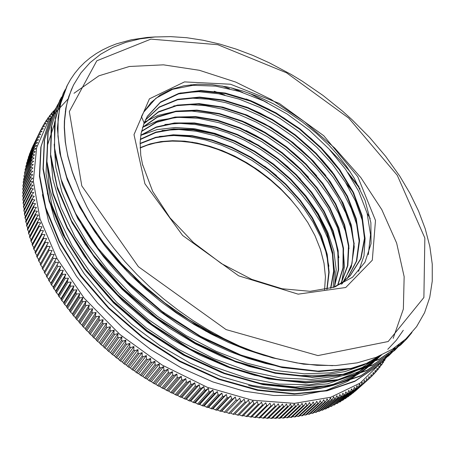 <?xml version="1.0" encoding="UTF-8"?>
<svg xmlns="http://www.w3.org/2000/svg" width="455" height="455" viewBox="0 0 455 455"><rect width="100%" height="100%" fill="white"/><g stroke="black" fill="none" stroke-linecap="round" stroke-linejoin="round"><path stroke-width="0.68" d="M191.976 142.125L206.024 145.293L215.408 148.233L224.747 151.799L233.978 155.963L243.055 160.7L256.25 168.799M140.134 147.994L147.465 145.1L155.292 142.989L163.538 141.664L172.138 141.118L181.022 141.351L190.116 142.324L199.347 144.019L208.646 146.413L217.951 149.479L227.199 153.204L236.338 157.549L245.308 162.463L254.049 167.923L262.501 173.895L270.987 180.51L281.628 190.048L291.388 200.302L298.053 208.39M140.117 147.665L150.133 143.899L161.024 141.585L172.593 140.692L184.667 141.186L197.072 143.046L209.653 146.214L222.239 150.599L234.678 156.133L246.82 162.765L258.525 170.386L269.673 178.9L280.121 188.211L289.727 198.232L298.389 208.839L307.87 222.58L314.894 235.525L320.445 249.363L324.005 263.195L325.422 276.737L324.563 289.727M213.992 334.175L205.785 331.206M126.621 270.924L121.775 264.076M335.853 365.558L316.896 365.302L296.791 362.931L275.793 358.409L254.186 351.732L239.603 346.101L223.871 338.554L208.288 329.994L192.977 320.491L178.076 310.111L163.703 298.946L149.985 287.082L137.035 274.61L124.971 261.636L113.869 248.276L103.814 234.649L94.868 220.874L87.076 207.065L80.49 193.335L72.317 171.836L67.943 156.338L66.419 148.796L65.327 141.425L64.417 127.229L64.587 120.438L66.129 107.528L67.482 101.431L71.287 89.993L73.716 84.67L80.996 72.851L90.056 62.688L100.697 54.213L112.709 47.434L125.893 42.321L140.066 38.851L155.041 36.963L170.648 36.61L186.732 37.725L203.14 40.239L219.742 44.084L236.407 49.185L253.008 55.476L269.451 62.881L291.479 74.62L302.217 81.161L323.004 95.465L342.7 111.287L352.062 119.716L369.682 137.501L385.647 156.332L399.678 175.988L409.978 193.341L418.554 211.018L425.254 228.842L429.878 246.61L432.25 264.105L432.25 281.122L429.736 297.411L424.555 312.693L416.604 326.616L405.86 338.907L392.329 349.264L376.052 357.351L357.169 362.851L335.847 365.541M397.289 175.306L348.757 118.124L286.548 72.811L217.808 44.715L150.895 39.107L96.79 60.782L69.348 111.606L81.815 185.896L138.388 266.687L226.061 329.579L317.914 355.594L388.149 341.517L423.884 297.524L424.879 238.022L397.289 175.306M358.898 186.607L347.785 172.49M242.777 92.541L232.949 88.242M379.578 355.912L373.39 362.402L366.457 368.322L360.104 372.804L353.222 376.837L345.828 380.403L337.923 383.468L329.545 386.011L320.701 388.018L311.43 389.469L301.756 390.345L291.706 390.629L281.321 390.293L270.64 389.338L259.697 387.74L248.532 385.493L259.64 387.774L270.537 389.417L281.179 390.43L291.518 390.817L301.517 390.595L311.14 389.77L320.36 388.36L329.141 386.392L337.468 383.884L345.317 380.852L352.665 377.332L359.501 373.345L365.814 368.92L371.593 364.08L379.339 356.015M360.11 189.013L350.435 176.551M229.496 88.742L221.983 85.955M66.208 107.096L65.975 107.369M47.337 192.977L54.68 219.429L67.073 246.712L84.351 273.933L106.089 300.129L131.626 324.341L160.086 345.658L190.44 363.312L221.585 376.734L252.406 385.561L281.878 389.668L309.11 389.156L333.378 384.304L354.166 375.523L371.132 363.335L377.604 356.737M353.99 193.438L345.709 182.756M224.963 95.095L214.254 91.256M193.216 85.284L190.855 84.744M65.526 111.117L65.304 111.356M42.4 194.609L48.588 221.124L59.969 248.646L76.417 276.259L97.541 302.967L122.696 327.771L151.014 349.702L181.443 367.953L212.838 381.899L244.045 391.141L273.978 395.531L301.693 395.162L326.434 390.31L347.631 381.409L364.933 368.999L371.132 363.335M370.205 218.525L367.088 213.139M357.715 176.631L375.489 220.459L372.332 260.209L345.766 287.497L298.133 294.175L238.727 275.815L182.626 235.445L144.917 183.78L134.009 134.6L149.405 98.866L184.48 81.917L230.537 84.238L279.33 103.439L323.789 135.761L357.715 176.631M142.455 164.283L152.635 191.356L169.931 217.786L193.438 242.538L221.46 263.593L251.803 279.393L282.083 288.76L310.128 291.325L334.061 287.207L352.585 277.186L364.967 262.262L371.024 243.692L370.899 222.705L365.064 200.445L354.132 178.019L346.187 165.927L337.036 154.194L328.925 145.151L316.356 133.235L302.78 122.27L288.396 112.408L273.415 103.808L258.048 96.602L242.521 90.932L227.085 86.911L211.973 84.653L197.464 84.255L183.831 85.802L171.359 89.345L160.342 94.907L151.077 102.472L143.848 111.987L141.448 116.611L144.116 122.964L141.056 133.69L140.117 142.534L140.766 155.24L142.711 165.336M332.668 365.661L303.604 364.148L272.374 357.875L239.91 346.841L207.298 331.303L175.681 311.675L146.209 288.572L119.864 262.871L97.524 235.525L79.875 207.474L67.255 179.697L59.764 153.051L57.393 128.293L59.844 105.981L67.454 84.937M411.178 333.441L406.144 339.476L400.474 345.1L378.873 359.558L351.453 368.681L318.853 371.547L282.219 367.6L243.089 356.504L203.334 338.486L165.011 314.337L130.215 285.194L100.674 252.684L77.771 218.582L62.375 184.628L54.645 152.419L54.412 123.277L61.072 98.132M403.494 341.04L394.434 350.577L372.588 365.177L344.913 374.414L312.056 377.297L275.184 373.254L235.906 362.026L196.128 343.77L157.93 319.336L123.419 289.943L94.378 257.189L72.095 222.916L57.432 188.899L50.55 156.725L51.136 127.713L58.627 102.813M388.485 355.975L366.474 370.688L338.628 380.01L305.658 382.979L268.7 378.913L229.4 367.646L189.707 349.338L151.714 324.785L117.487 295.306L88.867 262.472L67.095 228.143L52.956 194.126L46.677 162.008L47.843 133.082L55.863 108.318L57.859 104.531M394.747 347.705L389.082 354.752L382.598 361.276L360.587 376.075L332.764 385.453L299.89 388.564L263.115 384.663L224.031 373.555L184.599 355.486L146.914 331.143L112.988 301.87L84.624 269.252L63.12 235.076L49.163 201.161L43.02 169.112L44.317 140.191L52.353 115.365L54.492 111.333L52.37 115.371M380.135 363.391L376.797 366.502L354.781 381.381L326.991 390.834L294.209 394.041L257.604 390.322L218.753 379.373L179.577 361.509L142.182 337.405L108.563 308.325L80.45 275.906L59.195 241.895L45.443 208.089L39.414 176.096L40.836 147.204L48.93 122.332L50.903 118.579M353.12 367.987L330.08 372.855L304.179 373.771L276.026 370.529L246.377 363.027L216.091 351.271L186.112 335.534L157.419 316.31L130.983 294.169L107.642 269.843L88.043 244.176L72.698 218.025L61.943 192.181L55.817 167.389L54.196 144.269M381.313 355.145L362.152 367.521L338.622 375.836L311.18 379.476L280.519 377.917L247.634 370.984L213.719 358.682L180.129 341.261L148.222 319.404L119.341 293.998L94.674 266.09L75.041 236.896L61.01 207.611L52.882 179.327L50.516 152.988M381.131 355.23L378.031 358.21L359.41 371.32L336.308 380.374L309.201 384.805L278.79 384.065L246.018 377.843L212.087 366.19L178.366 349.349L146.254 327.879L117.083 302.717L92.064 274.928L72.135 245.694L57.819 216.25L49.413 187.739L46.888 161.115M249.181 93.167L267.369 102.739M329.841 149.832L340.391 160.661L350.31 171.933M239.603 346.101L213.987 334.169L188.836 319.66L164.71 302.871L142.131 284.153L121.61 263.9L103.541 242.572L88.225 220.669L75.9 198.659L66.737 176.984L60.788 156.048L57.967 136.21L58.149 117.765L61.203 100.959L66.925 85.984L70.582 79.403L74.774 73.283L79.46 67.641L84.613 62.471L90.209 57.785L96.215 53.582L102.614 49.862L109.365 46.632L116.446 43.873L131.438 39.75L147.363 37.424L155.616 36.923M411.963 332.542L406.793 338.85L400.935 344.714L379.004 359.308L351.078 368.402L317.897 371.126L280.604 366.73L240.82 355.042L200.553 336.313L161.946 311.283L127.087 281.332L97.853 248.1L75.587 213.435L61.004 179.179L54.401 146.948L55.385 118.027L63.251 93.349L65.247 89.584M403.744 340.823L394.866 350.168L372.929 364.864L345.026 374.044L311.937 376.876L274.82 372.685L235.275 361.162L195.269 342.649L156.969 317.874L122.441 288.123L93.463 255.101L71.458 220.601L57.108 186.453L50.619 154.273L51.733 125.364L59.662 100.629L61.527 97.069M399.115 344.594L394.28 350.259L388.894 355.56L366.912 370.307L339.072 379.612L306.067 382.536L269.115 378.514L229.809 367.202L190.076 348.871L152.055 324.341L117.845 294.812L89.169 261.972L67.38 227.648L53.263 193.608L46.922 161.48L48.111 132.57L56.136 107.801L57.95 104.331M395.099 347.466L389.469 354.445L383.03 360.895L360.997 375.671L333.197 385.084L300.306 388.138L263.508 384.236L224.417 373.146L184.975 355.008L147.244 330.683L113.312 301.398L84.943 268.74L63.381 234.57L49.453 200.655L43.293 168.583L44.55 139.668L52.638 114.865M377.235 366.138L355.19 380.971L327.407 390.447L294.63 393.66L258.002 389.889L219.128 378.964L179.947 361.071L142.529 336.933L108.864 307.864L80.768 275.417L59.474 241.389L45.699 207.588L39.699 175.59L41.069 146.675L49.168 121.821L51.051 118.237M141.448 116.611L143.808 112.055L155.957 98.234L172.701 89.277L192.965 85.301L215.562 86.12L239.461 91.478L263.633 100.925L287.162 114.017L309.218 130.198L328.971 148.887L345.692 169.448L358.625 191.157L367.111 213.219L370.524 234.706L368.345 254.629M180.135 93.047L198.681 91.682L218.571 93.764L239.171 99.122L259.851 107.454L280.03 118.459L299.162 131.831L316.76 147.164L332.304 164.096L345.351 182.182L355.446 200.945L362.14 219.867L365.103 238.369L363.972 255.79L358.546 271.47M176.864 99.531L192.289 98.172L208.726 99.27L225.76 102.671L243.027 108.267L260.186 115.888L276.896 125.324L292.844 136.398L307.734 148.904L321.287 162.594L333.208 177.24L343.235 192.573L351.135 208.305L356.635 224.116L359.513 239.677M173.764 105.913L189.052 104.599L205.302 105.691L222.125 109.058L239.154 114.546L256.051 122.025L272.505 131.302L288.214 142.17L302.876 154.45L316.225 167.918L327.998 182.33L337.917 197.43L345.743 212.957L351.266 228.592L354.235 244.005M143.877 122.406L157.902 115.433L174.117 111.697L191.891 111.088L210.665 113.517L229.911 118.8L249.107 126.678L267.773 136.944L285.484 149.303L301.807 163.436L316.322 179.048L328.675 195.769L338.463 213.207L345.351 230.947L349.042 248.51M142.603 127.269L158.949 120.296L177.768 117.339L198.221 118.249L219.52 122.822L240.968 130.784L261.87 141.761L281.594 155.422L299.572 171.307L315.218 188.979L328.015 207.935L337.456 227.597L343.047 247.355L344.441 266.516L341.261 284.295M164.898 124.482L179.867 123.385L195.65 124.534L211.893 127.809L228.274 133.099L244.489 140.271L260.249 149.132L275.264 159.534L289.278 171.29L302.046 184.19L313.319 198.01L322.84 212.536L330.421 227.511L335.836 242.651L338.867 257.655M161.991 130.534L178.809 129.504L196.554 131.285L214.754 135.681L232.949 142.517L250.728 151.606L267.699 162.685L283.482 175.505L297.724 189.809L310.105 205.279L320.263 221.585L327.907 238.38L332.776 255.261L334.567 271.794L333.117 287.52M159.318 136.466L174.037 135.51L189.473 136.693L205.313 139.935L221.255 145.1L236.998 152.044L252.275 160.643L266.835 170.733L280.422 182.108L292.798 194.615L303.735 208.037L313.029 222.154L320.451 236.731L325.797 251.513L328.931 266.226M218.514 336.484L210.932 333.953M124.841 269.07L120.461 262.654M131.927 274.524L140.913 284.807M191.02 322.618L204.028 328.766M276.509 175.573L264.696 166.251M334.493 287.06L336.205 269.593L333.856 251.12L327.788 232.3L318.329 213.713L305.879 195.889L290.916 179.298L273.847 164.392L255.192 151.538L235.457 141.118L215.169 133.446L194.922 128.81L175.329 127.491L157.043 129.635L140.777 135.385M300.653 179.219L287.293 166.314L276.441 157.453L265.003 149.376L249.056 139.969M308.501 177.268L300.812 169.192L292.622 161.502L279.518 150.798L265.595 141.255L255.96 135.601L246.115 130.551M316.652 175.715L303.457 161.679L293.828 152.965L283.641 144.844L272.983 137.382L261.949 130.665L244.881 122.105M325.848 175.567L311.465 159.324L300.766 149.263L289.329 139.941L277.283 131.444L264.764 123.868L245.381 114.45M332.468 172.2L322.572 160.359L311.624 149.143L299.76 138.69L293.526 133.793L287.122 129.135L273.876 120.575L260.186 113.124L246.223 106.897M340.209 170.267L329.699 157.163L323.932 150.867L311.527 138.877L298.122 127.838L283.897 117.93L269.064 109.285L253.844 102.028L246.166 98.968M144.116 122.964L147.386 116.326L160.478 102.056L178.764 93.417L200.848 90.494L225.282 93.047L250.75 100.686L276.003 112.823L299.93 128.833L321.458 147.972L339.612 169.442L353.45 192.323L362.112 215.607L364.83 238.101L361.014 258.531L350.373 275.491L342.723 282.083L333.538 287.384M145.52 119.79L159.352 106.902L177.78 99.304L199.563 97.08L223.371 99.958L248.026 107.602L272.397 119.443L295.449 134.942L316.248 153.392L333.862 174.083L347.472 196.173L356.248 218.736L359.535 240.735L356.731 260.965L347.575 278.21M143.905 123.504L158.533 111.731L177.37 105.111L199.193 103.655L222.779 107.113L246.991 115.109L270.782 127.144L293.162 142.637L313.25 160.968L330.176 181.403L343.144 203.175L351.408 225.356L354.297 246.963L351.328 266.863L342.177 283.846M142.586 127.315L157.407 116.867L175.897 111.151L196.93 110.104L219.486 113.557L242.549 121.127L265.225 132.416L286.656 146.908L306.027 164.067L322.635 183.263L335.727 203.829L344.68 225.003L348.877 245.91L347.842 265.612L341.273 283.078M141.562 131.211L156.719 121.906L175.112 117.06L195.713 116.565L217.598 120.251L239.876 127.787L261.699 138.775L282.327 152.789L301.017 169.294L317.101 187.767L329.949 207.565L338.918 228.012L343.536 248.35L343.28 267.688L337.9 285.143M140.811 135.18L156.219 126.99L174.436 122.958L194.581 122.992L215.778 126.888L237.254 134.384L258.252 145.077L278.068 158.607L296.086 174.481L311.647 192.22L324.21 211.268L333.214 230.992L338.156 250.711L338.656 269.661L334.357 286.997M140.322 139.247L155.855 132.138L173.793 128.862L193.386 129.368L213.85 133.429L234.473 140.817L254.612 151.179L273.626 164.158L290.944 179.361L306.027 196.315L318.312 214.55L327.367 233.495L332.702 252.548L333.953 271.032L330.848 288.214M140.094 143.405L155.644 137.319L173.253 134.771L192.249 135.704L211.962 139.924L231.743 147.175L251.018 157.208L269.241 169.652L285.865 184.173L300.436 200.359L312.471 217.774L321.514 235.929L327.208 254.288L329.153 272.249L327.111 289.181M147.187 116.662L160.302 102.46L178.61 93.878L200.655 90.972L225.06 93.548L250.472 101.158L275.679 113.284L299.555 129.243L321.048 148.347L339.174 169.761L353.006 192.601L361.685 215.835L364.438 238.312L360.701 258.73L350.151 275.724M349.969 275.918L343.218 281.884L335.221 286.804M145.338 120.165L159.165 107.306L177.621 99.77L199.37 97.546L223.155 100.458L247.77 108.068L272.09 119.915L295.119 135.368L315.861 153.79L333.47 174.441L347.046 196.492L355.85 219.031L359.137 240.991L356.396 261.233L347.284 278.466M143.786 123.805L158.198 112.231L176.694 105.668L198.101 104.093L221.238 107.283L245.052 114.893L268.501 126.433L290.682 141.391L310.72 159.136L327.788 179.025L341.142 200.297L350.014 222.12L353.831 243.55L351.999 263.525L344.276 280.94M142.506 127.576L157.385 117.231L175.852 111.566L196.873 110.593L219.367 114.046L242.384 121.639L264.992 132.894L286.354 147.363L305.692 164.471L322.237 183.621L335.318 204.136L344.264 225.242L348.485 246.115L347.512 265.794L341.011 283.249M141.505 131.467L156.713 122.276L175.084 117.475L195.661 117.043L217.501 120.746L239.705 128.282L261.477 139.264L282.037 153.227L300.67 169.698L316.72 188.108L329.522 207.855L338.52 228.256L343.133 248.532L342.951 267.858L337.638 285.291M140.766 135.465L156.196 127.366L174.401 123.39L194.495 123.453L215.647 127.383L237.061 134.851L257.985 145.543L277.76 159.017L295.704 174.851L311.243 192.539L323.784 211.518L332.781 231.185L337.775 250.859L338.298 269.769L334.118 287.111M140.294 139.554L155.809 132.507L173.747 129.305L193.29 129.823L213.696 133.912L234.274 141.283L254.345 151.617L273.301 164.573L290.58 179.714L305.606 196.623L317.897 214.794L326.935 233.682L332.298 252.69L333.617 271.135L330.563 288.294M140.089 143.729L155.61 137.694L173.201 135.209L192.158 136.164L211.802 140.379L231.532 147.648L250.75 157.629L268.905 170.045L285.495 184.52L300.027 200.644L312.028 218.002L321.093 236.105L326.787 254.408L328.794 272.335L326.838 289.243M358.927 186.658L347.938 172.718M241.252 92.046L231.521 87.895M55.379 121.235L47.388 145.475L46.012 173.702L51.864 204.966L65.349 238.011L86.205 271.282L113.71 303.024L146.669 331.462L183.291 355.082L221.63 372.605L259.657 383.298L295.483 386.995L327.509 383.838L354.638 374.539L376.114 359.973L380.75 355.4M393.16 338.361L403.335 309.087L404.165 276.714L396.663 243.061L381.819 209.613L360.809 177.569L334.647 147.977L304.406 121.656L271.078 99.446L235.701 82.054L199.421 70.275L163.481 64.832L129.402 66.475L98.894 75.82L73.972 93.269M70.019 232.55L84.482 256.33L102.438 279.586L123.493 301.688L147.181 321.969L172.855 339.885L199.802 354.985L227.278 366.872L254.561 375.267L280.957 380.101L305.851 381.415L328.703 379.316L349.093 373.993L366.747 365.792L381.472 355.071M71.657 220.976L85.142 244.272L102.062 267.216L122.054 289.226L144.644 309.713L169.323 328.095L195.445 343.906L222.302 356.788L249.209 366.463L275.497 372.736L300.573 375.591L323.903 375.153L345.055 371.57L363.676 365.052L379.561 355.918M387.757 349.309L396.316 340.266L403.289 330.25M74.324 211.035L82.571 226.374L92.337 241.685L103.569 256.808L116.179 271.567L130.022 285.803L144.957 299.35L160.825 312.056L177.456 323.761L194.672 334.328L212.275 343.65L230.065 351.647L247.844 358.256L265.413 363.431L282.601 367.139M77.088 201.042L85.011 216.142L94.412 231.271L105.23 246.263L117.396 260.948L130.807 275.167L145.327 288.766L160.797 301.591L177.058 313.512L193.921 324.387L211.217 334.101L228.757 342.541L246.354 349.645L263.82 355.378L280.974 359.712M73.255 85.608L68.813 96.397L65.816 108.216L64.365 121.002L64.24 127.73L65.219 141.789L67.886 156.565L72.288 171.916L75.149 179.765M68.779 98.087L68.227 98.252M55.015 110.161L53.161 111.247L54.446 111.822M54.435 110.383L55.567 108.557M50.613 114.893L51.318 113.46L52.649 114.046L49.993 115.155L49.544 115.741L50.914 116.332L48.173 117.612L47.838 118.09L49.254 118.687L46.615 119.875L46.2 120.501L47.661 121.104L45.028 122.338L44.636 122.975L46.143 123.584L43.521 124.863L43.168 125.472L44.698 126.126L42.082 127.445L41.729 128.117L43.327 128.737L40.722 130.096L40.387 130.784L42.031 131.404L39.437 132.809L31.674 148.7L39.124 133.514L40.814 134.134L38.237 135.584L30.479 151.504L37.941 136.301L39.676 136.921L37.111 138.417L29.444 154.148L36.838 139.15L38.624 139.77L36.07 141.306L28.341 157.276L35.82 142.057L37.651 142.677L35.115 144.263L27.391 160.251L34.881 145.026L36.758 145.645L34.244 147.272L26.526 163.282L34.034 148.051L35.956 148.666L33.454 150.338L25.747 166.365L33.266 151.134L35.234 151.743L32.76 153.46L25.059 169.505L32.595 154.268L34.603 154.876L32.146 156.639L24.456 172.701L32.004 157.464L34.062 158.061L31.628 159.87L23.939 175.943L31.509 160.706L33.613 161.303L31.202 163.157L23.518 179.242L31.105 164.005L33.255 164.591L30.866 166.49L23.262 181.727L23.182 182.586L30.792 167.355L32.987 167.935L30.622 169.874L23 185.105L22.943 185.981L30.576 170.75L32.811 171.319L30.479 173.31L22.83 188.535L22.801 189.417L30.457 174.197L32.737 174.754L30.428 176.79L22.75 192.198L22.75 192.903L30.428 177.689L32.754 178.235L30.474 180.316L22.773 195.525L22.795 196.429L30.502 181.226L32.868 181.755L30.616 183.883L22.892 199.08L22.938 200.001L30.673 184.804L33.078 185.321L30.86 187.494L23.108 202.68L23.177 203.607L30.94 188.427L33.391 188.927L31.202 191.145L23.421 206.32L23.518 207.252L31.31 192.084L33.801 192.573L31.645 194.837L23.831 209.994L23.95 210.938L31.776 195.786L34.313 196.259L32.191 198.562L24.342 213.702L24.49 214.658L32.345 199.518L34.921 199.972L32.834 202.321L24.957 217.444L25.127 218.406L33.016 203.288L35.632 203.721L33.585 206.115L25.668 221.215L25.867 222.188L33.795 207.088L36.445 207.503L34.438 209.937L26.481 225.02L26.703 225.993L34.671 210.921L37.361 211.308L35.388 213.787L27.397 228.848L27.647 229.832L35.649 214.777L38.379 215.147L36.445 217.666L28.409 232.698L28.688 233.688L36.73 218.662L39.5 219.003L37.606 221.568L29.529 236.577L29.831 237.567L37.919 222.569L40.722 222.887L38.868 225.487L30.752 240.468L31.082 241.469L39.21 226.493L42.042 226.789L32.072 244.386L32.43 245.387L40.603 230.44L43.47 230.708L33.499 248.311L33.88 249.317L42.099 234.405L44.999 234.638L35.024 252.252L35.433 253.264L43.703 238.38L46.632 238.585L36.656 256.205L37.088 257.217L45.409 242.367L48.367 242.543L38.385 260.163L38.846 261.176L47.212 246.365L50.204 246.508L40.216 264.127L50.204 246.508M47.058 119.676L47.838 118.09M43.771 124.738L44.636 122.975M40.768 130.073L41.729 128.117M29.461 154.763L29.37 154.359M27.55 160.86L27.391 160.251M25.98 167.167L25.747 166.365M24.775 173.685L24.456 172.701M23.927 180.396L23.518 179.242M23.455 187.289L22.943 185.981M23.364 194.365L22.75 192.903M23.66 201.593L22.938 200.001M24.354 208.981L23.518 207.252M25.446 216.495L24.49 214.658M26.947 224.133L25.867 222.188M28.853 231.874L27.647 229.832M31.173 239.694L29.831 237.567M33.898 247.588L32.43 245.387M37.037 255.528L35.433 253.264M40.563 263.468L38.846 261.176M54.179 254.447L44.181 272.067L54.179 254.447L51.131 254.373L42.656 269.115L44.414 271.322M58.553 262.387L48.537 279.99L48.662 279.177L58.553 262.387L55.459 262.381L46.871 277.044L48.662 279.177M63.313 270.304L62.034 273.341L53.286 287.884L53.292 286.997L63.313 270.304L60.179 270.378L51.478 284.955L53.292 286.997M68.466 278.176L67.289 281.27L58.416 295.727L58.303 294.766L68.466 278.176L65.287 278.329L56.465 292.815L58.303 294.766M73.983 285.985L72.914 289.13L63.916 303.496L63.677 302.467L73.983 285.985L70.775 286.218L61.829 300.613L63.677 302.467M79.87 293.702L78.908 296.899L69.78 311.163L69.41 310.077L79.87 293.702L76.633 294.021L67.556 308.319L69.41 310.077M86.097 301.307L85.244 304.549L75.985 318.71L75.49 317.567L86.097 301.307L82.85 301.716L73.636 315.918L75.49 317.567M92.666 308.78L91.921 312.056L82.52 326.116L81.9 324.921L92.666 308.78L89.402 309.281L80.052 323.38L81.9 324.921M99.548 316.1L98.917 319.404L89.373 333.361L88.623 332.122L99.548 316.1L96.278 316.691L86.786 330.683L88.623 332.122M106.726 323.238L106.208 326.571L96.517 340.42L95.641 339.14L106.726 323.238L103.456 323.926L93.827 337.815L95.641 339.14M114.188 330.182L113.778 333.538L103.945 347.267L102.938 345.959L114.188 330.182L110.929 330.967L101.152 344.742L102.938 345.959M121.912 336.905L121.61 340.272L111.629 353.899L110.491 352.557L121.912 336.905L118.664 337.792L108.739 351.459L110.491 352.557M129.874 343.394L129.675 346.767L119.546 360.28L118.289 358.915L129.874 343.394L126.649 344.378L116.577 357.931L118.289 358.915M138.053 349.622L137.962 352.995L127.684 366.394L126.297 365.018L138.053 349.622L134.851 350.708L124.63 364.154L126.297 365.018M146.425 355.577L146.43 358.95L136.011 372.236L134.498 370.848L146.425 355.577L143.257 356.765L132.888 370.097L134.498 370.848M154.962 361.242L155.07 364.597L144.502 377.775L142.87 376.382L154.962 361.242L151.839 362.533L141.323 375.75L142.87 376.382M163.646 366.599L163.851 369.938L153.136 383.002L151.39 381.614L163.646 366.599L160.569 367.987L149.905 381.097L151.39 381.614M172.451 371.638L172.752 374.948L161.889 387.905L160.029 386.528L172.451 371.638L169.425 373.123L158.619 386.119L160.029 386.528M181.346 376.336L181.738 379.624L170.739 392.472L168.771 391.107L181.346 376.336L178.383 377.923L167.434 390.811L168.771 391.107M190.309 380.693L190.787 383.94L179.651 396.686L177.575 395.344L190.309 380.693L187.414 382.376L176.33 395.162L177.575 395.344M199.318 384.697L199.876 387.905L188.609 400.548L186.431 399.228L199.318 384.697L196.492 386.471L185.27 399.154L186.431 399.228M208.344 388.331L208.981 391.493L197.578 404.034L195.309 402.755L208.344 388.331L205.592 390.202L194.239 402.783L195.309 402.755M217.365 391.601L218.07 394.707L206.547 407.157L204.187 405.911L217.365 391.601L214.692 393.552L203.209 406.036L204.187 405.911M226.345 394.491L227.119 397.539L215.477 409.892L213.037 408.692L226.345 394.491L224.127 396.237L212.161 408.92L213.037 408.692M235.275 396.999L236.111 399.99L224.355 412.253L221.835 411.098L235.275 396.999L232.772 399.12L221.062 411.422L221.835 411.098M244.125 399.126L245.017 402.049L233.153 414.226L230.56 413.129L244.125 399.126L230.56 413.129M252.872 400.866L253.81 403.721L241.85 415.819L239.188 414.772L252.872 400.866L239.188 414.772M241.85 415.819L242.953 415.995L257.194 401.594L258.161 404.41L246.149 416.467L247.247 416.621L261.488 402.226L262.478 405.007L250.421 417.025L247.787 416.075M250.421 417.025L251.507 417.15L265.748 402.76L266.755 405.507L254.652 417.485L255.727 417.588L269.963 403.204L270.992 405.905L258.844 417.849L256.307 417.013M258.844 417.849L259.913 417.929L274.143 403.551L275.184 406.213L263.001 418.122L264.054 418.173L276.253 406.275L278.272 403.801L279.336 406.423L267.108 418.299L264.679 417.571M267.108 418.299L268.154 418.327L280.388 406.463L282.362 403.96L283.437 406.542L271.174 418.384L272.204 418.39L284.477 406.56L286.4 404.023L287.492 406.565L275.19 418.373L272.875 417.747M275.19 418.373L276.208 418.355L288.515 406.56L290.387 403.995L291.49 406.497L279.16 418.27L280.166 418.23L292.502 406.463L294.322 403.881L295.437 406.338L283.073 418.082L280.877 417.548M283.073 418.082L284.068 418.02L296.438 406.281L298.201 403.67L299.327 406.087L286.934 417.798L287.913 417.713L300.311 406.008L302.029 403.369L303.161 405.741L290.739 417.428L288.68 416.99M290.739 417.428L291.7 417.32L304.128 405.638L305.794 402.982L306.932 405.314L294.487 416.968L295.432 416.837L307.887 405.189L309.497 402.504L310.646 404.791L298.173 416.422L296.256 416.069M298.173 416.422L299.106 416.268L311.584 404.643L313.142 401.947L314.291 404.188L301.801 415.79L302.717 415.614L315.218 404.017L316.72 401.299L317.88 403.494L305.362 415.074L303.599 414.801M305.362 415.074L306.266 414.875L318.784 403.301L320.24 400.565L321.395 402.715L308.86 414.272L309.747 414.056L322.282 402.504L323.687 399.752L324.847 401.856L312.295 413.39L310.691 413.185M312.295 413.39L313.165 413.151L325.717 401.623L327.065 398.853L328.226 400.918L315.662 412.429L316.509 412.167L329.079 400.662L330.381 397.875L331.536 399.894L318.961 411.383L317.522 411.24M318.961 411.383L319.791 411.104L332.372 399.621L333.623 396.823L334.778 398.79L322.185 410.262L322.999 409.961L335.591 398.495L336.791 395.685L337.946 397.613L325.342 409.062L324.085 408.971M325.342 409.062L326.138 408.744L338.742 397.3L339.891 394.474L341.034 396.356L328.43 407.788L341.813 396.021L342.911 393.188L344.054 395.025L331.445 406.44L330.37 406.395M331.445 406.44L344.816 394.673L345.863 391.835L346.994 393.62L334.379 405.018L347.739 393.251L348.735 390.401L349.861 392.147L337.246 403.528L336.37 403.517M337.246 403.528L350.583 391.755L351.533 388.9L352.653 390.6L340.033 401.97L353.353 390.197L354.252 387.33L355.361 388.985L342.746 400.343L342.075 400.349M342.746 400.343L356.043 388.564L356.896 385.698L357.994 387.307L345.379 398.648L358.654 386.864L359.461 383.992L360.548 385.561L347.483 396.908M347.938 396.885L361.19 385.101L361.947 382.228L363.022 383.747L350.418 395.065L363.642 383.275L364.353 380.397L365.416 381.876L352.591 393.2M368.931 376.564L369.96 377.951L368.311 379.436L368.931 376.564M355.139 391.237L368.311 379.442L355.025 391.249M369.96 377.951L370.518 377.434L371.098 374.556L372.116 375.904L372.651 375.369L373.185 372.491L374.186 373.8L372.696 375.136M374.186 373.8L374.704 373.248L375.193 370.376L376.177 371.638L376.461 371.32L377.115 368.209L378.082 369.426L376.74 370.637M378.082 369.426L378.56 368.857L378.964 365.991L379.908 367.168L380.107 366.918L380.727 363.721L381.654 364.859L380.443 365.945M381.654 364.859L382.086 364.262L382.41 361.406L383.44 362.328L384.014 359.04L384.902 360.098L383.81 361.082M387.632 354.934L387.825 355.162L386.847 356.049M384.902 360.098L385.533 356.635L386.403 357.653L386.915 355.065M389.167 352.631L388.234 353.472M387.825 355.162L388.195 354.2M386.403 357.653L385.368 358.586M383.32 362.498L382.172 363.534M379.908 367.168L378.634 368.317M376.177 371.638L374.761 372.912M372.116 375.904L370.546 377.309M352.818 393.183L366.013 381.387L366.685 378.509L367.731 379.942M350.418 395.065L350.071 395.082M345.379 398.648L344.816 398.66M340.033 401.97L339.259 401.97M334.379 405.018L333.407 404.995M328.43 407.788L327.264 407.72M322.185 410.262L320.843 410.148M315.662 412.429L314.143 412.253M308.86 414.272L307.176 414.033M301.801 415.79L299.959 415.478M294.487 416.968L292.497 416.575M286.934 417.798L284.807 417.315M279.16 418.27L276.902 417.696M271.174 418.384L268.797 417.701M263.001 418.122L260.516 417.337M254.652 417.485L252.064 416.592M246.149 416.467L243.488 415.466M248.51 400.042L249.431 402.931L237.516 415.068L234.888 413.999L248.51 400.042L234.888 413.999M239.711 398.108L240.576 401.065L228.763 413.288L226.209 412.162L239.711 398.108L226.209 412.162M230.821 395.793L231.623 398.813L219.924 411.121L217.444 409.944L230.821 395.793L228.274 397.875L216.614 410.217L217.444 409.944M221.864 393.092L222.603 396.174L211.018 408.573L208.618 407.35L221.864 393.092L219.23 395.088L207.69 407.526L208.618 407.35M212.855 390.015L213.526 393.148L202.065 405.644L199.751 404.376L212.855 390.015L210.142 391.926L198.727 404.455L199.751 404.376M203.834 386.562L204.426 389.742L193.091 402.339L190.873 401.037L203.834 386.562L201.042 388.382L189.752 401.014L190.873 401.037M194.814 382.74L195.331 385.971L184.127 398.66L182 397.334L194.814 382.74L191.947 384.469L180.794 397.204L182 397.334M185.822 378.56L186.254 381.825L175.186 394.627L173.167 393.268L185.822 378.56L182.893 380.192L171.871 393.029L173.167 393.268M176.887 374.027L177.234 377.332L166.302 390.231L164.392 388.86L176.887 374.027L173.895 375.568L163.015 388.507L164.392 388.86M168.031 369.159L168.287 372.486L157.498 385.499L155.695 384.111L168.031 369.159L164.983 370.598L154.251 383.65L155.695 384.111M159.29 363.96L159.449 367.31L148.802 380.431L147.113 379.038L159.29 363.96L156.19 365.297L145.6 378.463L147.113 379.038M150.673 358.449L150.736 361.81L140.237 375.045L138.667 373.652L150.673 358.449L147.528 359.689L137.086 372.958L138.667 373.652M142.216 352.636L142.176 356.009L131.825 369.352L130.375 367.97L142.216 352.636L139.031 353.774L128.737 367.157L130.375 367.97M133.935 346.545L133.793 349.918L123.589 363.369L122.264 361.998L133.935 346.545L130.721 347.58L120.575 361.077L122.264 361.998M125.864 340.181L125.614 343.553L115.559 357.118L114.364 355.764L125.864 340.181L122.628 341.119L112.63 354.724L114.364 355.764M118.021 333.572L117.663 336.933L107.755 350.612L106.686 349.286L118.021 333.572L114.762 334.408L104.912 348.132L106.686 349.286M110.423 326.736L109.956 330.08L100.197 343.872L99.258 342.575L110.423 326.736L107.158 327.475L97.455 341.307L99.258 342.575M103.103 319.694L102.523 323.016L92.911 336.91L92.098 335.653L103.103 319.694L99.833 320.331L90.266 334.271L92.098 335.653M96.068 312.46L95.379 315.753L85.91 329.761L85.221 328.544L96.068 312.46L92.797 313.006L83.379 327.054L85.221 328.544M89.339 305.06L88.543 308.319L79.21 322.43L78.652 321.264L89.339 305.06L86.08 305.515L76.804 319.666L78.652 321.264M82.941 297.519L82.037 300.738L72.84 314.951L72.408 313.836L82.941 297.519L79.699 297.883L70.553 312.136L72.408 313.836M76.884 289.858L75.866 293.026L66.805 307.341L66.504 306.283L76.884 289.858L73.659 290.131L64.65 304.48L66.504 306.283M71.179 282.089L70.053 285.211L61.124 299.623L60.942 298.628L71.179 282.089L67.988 282.282L59.099 296.723L60.942 298.628M65.844 274.251L64.616 277.311L55.806 291.814L55.749 290.887L65.844 274.251L62.688 274.359L53.923 288.891L55.749 290.887M60.885 266.351L59.554 269.354L50.863 283.943L50.926 283.09L60.885 266.351L57.768 266.385L49.123 281.002L50.926 283.09M56.318 258.417L46.308 276.031L56.318 258.417L53.246 258.377L44.715 273.08L46.49 275.252M52.143 250.477L42.15 268.097L52.143 250.477L49.123 250.364L40.7 265.146L42.44 267.398M38.755 259.509L37.088 257.217M35.416 251.552L33.88 249.317M32.481 243.635L31.082 241.469M29.962 235.775L28.688 233.688M27.852 227.989L26.703 225.993M26.145 220.3L25.127 218.406M24.849 212.724L23.95 210.938M23.956 205.268L23.177 203.607M23.461 197.959L22.795 196.429M23.359 190.804L22.801 189.417M23.643 183.82L23.182 182.586M24.303 177.012L23.939 175.943M25.332 170.403L25.059 169.505M26.72 163.988L26.526 163.282M28.46 157.783L28.341 157.276M30.542 151.794L30.479 151.504M32.953 146.032L40.387 130.784M42.235 127.372L43.145 125.517M45.381 122.173L46.2 120.501M48.804 117.248L49.544 115.741M54.156 111.936L51.785 112.885L51.318 113.46M52.49 112.601L53.161 111.247M363.022 383.747L363.642 383.275M365.416 381.876L366.013 381.387M357.994 387.307L358.654 386.864M360.548 385.561L361.19 385.101M352.653 390.6L353.353 390.197M355.361 388.985L356.043 388.564M346.994 393.62L347.739 393.251M349.861 392.147L350.583 391.755M341.034 396.356L341.813 396.021M344.054 395.025L344.816 394.673M334.778 398.79L335.591 398.495M337.946 397.613L338.742 397.3M328.226 400.918L329.079 400.662M331.536 399.894L332.372 399.621M321.395 402.715L322.282 402.504M324.847 401.856L325.717 401.623M314.291 404.188L315.218 404.017M317.88 403.494L318.784 403.301M306.932 405.314L307.887 405.189M310.646 404.791L311.584 404.643M299.327 406.087L300.311 406.008M303.161 405.741L304.128 405.638M291.49 406.497L292.502 406.463M295.437 406.338L296.438 406.281M283.437 406.542L284.477 406.56M287.492 406.565L288.515 406.56M275.184 406.213L276.253 406.275M279.336 406.423L280.388 406.463M266.755 405.507L267.841 405.615M270.992 405.905L272.067 405.997M258.161 404.41L259.27 404.575M262.478 405.007L263.576 405.143M249.431 402.931L250.551 403.141M237.516 415.068L238.625 415.273M253.81 403.721L254.925 403.909M240.576 401.065L241.713 401.327M228.763 413.288L229.889 413.538M233.153 414.226L234.268 414.454M245.017 402.049L246.144 402.283M231.623 398.813L232.772 399.12M219.924 411.121L221.062 411.422M224.355 412.253L225.487 412.526M236.111 399.99L237.254 400.275M222.603 396.174L223.758 396.533M211.018 408.573L212.161 408.92M215.477 409.892L216.614 410.217M227.119 397.539L228.274 397.875M213.526 393.148L214.692 393.552M202.065 405.644L203.209 406.036M206.547 407.157L207.69 407.526M218.07 394.707L219.23 395.088M204.426 389.742L205.592 390.202M193.091 402.339L194.239 402.783M197.578 404.034L198.727 404.455M208.981 391.493L210.142 391.926M195.331 385.971L196.492 386.471M184.127 398.66L185.27 399.154M188.609 400.548L189.752 401.014M199.876 387.905L201.042 388.382M186.254 381.825L187.414 382.376M175.186 394.627L176.33 395.162M179.651 396.686L180.794 397.204M190.787 383.94L191.947 384.469M177.234 377.332L178.383 377.923M166.302 390.231L167.434 390.811M170.739 392.472L171.871 393.029M181.738 379.624L182.893 380.192M168.287 372.486L169.425 373.123M157.498 385.499L158.619 386.119M161.889 387.905L163.015 388.507M172.752 374.948L173.895 375.568M159.449 367.31L160.569 367.987M148.802 380.431L149.905 381.097M153.136 383.002L154.251 383.65M163.851 369.938L164.983 370.598M150.736 361.81L151.839 362.533M140.237 375.045L141.323 375.75M144.502 377.775L145.6 378.463M155.07 364.597L156.19 365.297M142.176 356.009L143.257 356.765M131.825 369.352L132.888 370.097M136.011 372.236L137.086 372.958M146.43 358.95L147.528 359.689M133.793 349.918L134.851 350.708M123.589 363.369L124.63 364.154M127.684 366.394L128.737 367.157M137.962 352.995L139.031 353.774M125.614 343.553L126.649 344.378M115.559 357.118L116.577 357.931M119.546 360.28L120.575 361.077M129.675 346.767L130.721 347.58M117.663 336.933L118.664 337.792M107.755 350.612L108.739 351.459M111.629 353.899L112.63 354.724M121.61 340.272L122.628 341.119M109.956 330.08L110.929 330.967M100.197 343.872L101.152 344.742M103.945 347.267L104.912 348.132M113.778 333.538L114.762 334.408M102.523 323.016L103.456 323.926M92.911 336.91L93.827 337.815M96.517 340.42L97.455 341.307M106.208 326.571L107.158 327.475M95.379 315.753L96.278 316.691M85.91 329.761L86.786 330.683M89.373 333.361L90.266 334.271M98.917 319.404L99.833 320.331M88.543 308.319L89.402 309.281M79.21 322.43L80.052 323.38M82.52 326.116L83.379 327.054M91.921 312.056L92.797 313.006M82.037 300.738L82.85 301.716M72.84 314.951L73.636 315.918M75.985 318.71L76.804 319.666M85.244 304.549L86.08 305.515M75.866 293.026L76.633 294.021M66.805 307.341L67.556 308.319M69.78 311.163L70.553 312.136M78.908 296.899L79.699 297.883M70.053 285.211L70.775 286.218M61.124 299.623L61.829 300.613M63.916 303.496L64.65 304.48M72.914 289.13L73.659 290.131M64.616 277.311L65.287 278.329M55.806 291.814L56.465 292.815M58.416 295.727L59.099 296.723M67.289 281.27L67.988 282.282M59.554 269.354L60.179 270.378M50.863 283.943L51.478 284.955M53.286 287.884L53.923 288.891M62.034 273.341L62.688 274.359M54.884 261.358L55.459 262.381M46.308 276.031L46.871 277.044M48.537 279.99L49.123 281.002M57.165 265.362L57.768 266.385M50.607 253.35L51.131 254.373M42.15 268.097L42.656 269.115M44.181 272.067L44.715 273.08M52.695 257.354L53.246 258.377M46.74 245.342L47.212 246.365M40.216 264.127L40.7 265.146M48.622 249.34L49.123 250.364M43.282 237.362L43.703 238.38M44.96 241.349L45.409 242.367M40.239 229.428L40.603 230.44M41.706 233.387L42.099 234.405M37.606 221.568L37.919 222.569M38.868 225.487L39.21 226.493M35.388 213.787L35.649 214.777M36.445 217.666L36.73 218.662M33.585 206.115L33.795 207.088M34.438 209.937L34.671 210.921M32.191 198.562L32.345 199.518M32.834 202.321L33.016 203.288M31.202 191.145L31.31 192.084M31.645 194.837L31.776 195.786M30.616 183.883L30.673 184.804M30.86 187.494L30.94 188.427M30.428 176.79L30.428 177.689M30.474 180.316L30.502 181.226M30.622 169.874L30.576 170.75M30.479 173.31L30.457 174.197M31.202 163.157L31.105 164.005M30.866 166.49L30.792 167.355M32.146 156.639L32.004 157.464M31.628 159.87L31.509 160.706M33.454 150.338L33.266 151.134M32.76 153.46L32.595 154.268M35.115 144.263L34.881 145.026M34.244 147.272L34.034 148.051M37.111 138.417L36.838 139.15M36.07 141.306L35.82 142.057M39.437 132.809L39.124 133.514M38.237 135.584L37.941 136.301M33.278 145.27L32.942 145.964M68.199 98.792L48.753 119.984L36.622 147.682L33.306 181.084L39.96 218.775L57.08 258.696L84.249 298.247L120.046 334.59L162.077 365.012L207.287 387.341L252.411 400.246L294.419 403.369L330.887 397.243L360.172 383.036L381.415 362.311M66.919 85.984L66.652 86.524M56.119 107.795L55.863 108.318M49.174 121.821L48.924 122.332M400.929 344.708L400.48 345.112M394.872 350.179L394.434 350.577M388.906 355.571L388.473 355.964M383.025 360.889L382.598 361.276M33.187 145.458L40.631 130.284M371.593 364.08L372.292 363.443M376.109 359.962L378.025 358.21M73.352 85.392L73.716 84.67"/></g></svg>
